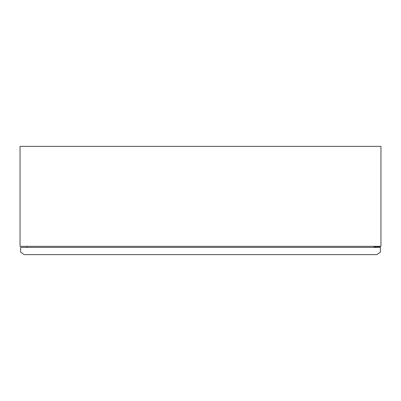 <?xml version="1.0" encoding="UTF-8"?>
<svg xmlns="http://www.w3.org/2000/svg" width="401" height="401" viewBox="0 0 401 401"><rect width="100%" height="100%" fill="white"/><g stroke="black" fill="none" stroke-linecap="round" stroke-linejoin="round"><path stroke-width="0.6" d="M380.228 246.334L380.228 246.695L375.536 246.695A0.361 0.361 0 0 0 375.176 247.056L375.176 247.417M374.815 247.417L374.815 247.056A0.722 0.722 0 0 1 375.536 246.334M375.536 246.695A0.361 0.361 0 0 0 375.176 247.056A0.361 0.361 0 0 1 375.536 246.695M380.95 246.334L20.05 246.334L20.05 146.365L380.95 146.365L380.95 246.334M374.123 247.417L373.912 246.334M27.088 246.334L26.877 247.417M376.8 254.635L380.409 252.109L380.409 247.417L20.591 247.417L20.591 252.109L24.2 254.635L376.8 254.635"/></g></svg>
